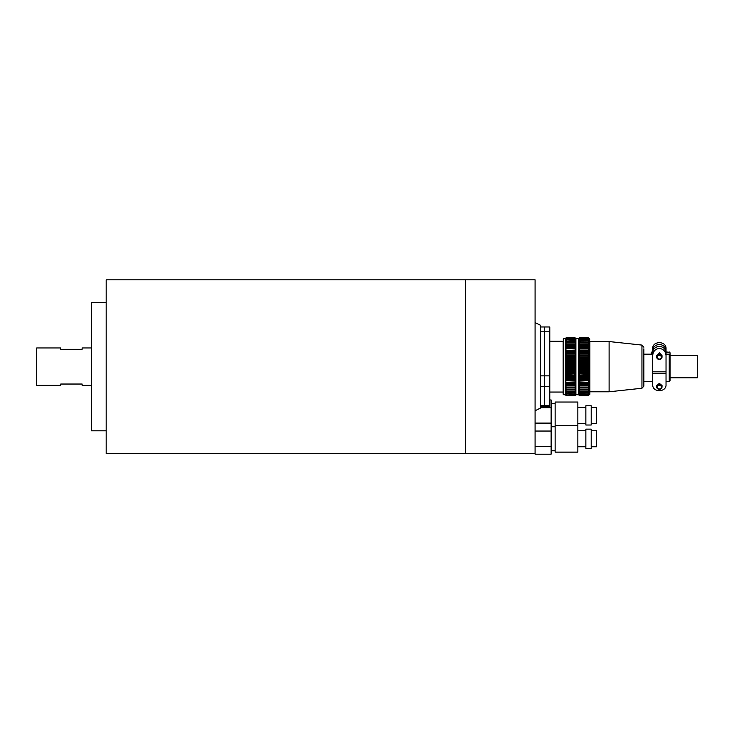 <?xml version="1.0" encoding="UTF-8"?>
<svg xmlns="http://www.w3.org/2000/svg" width="734" height="734" viewBox="0 0 734 734"><rect width="100%" height="100%" fill="white"/><g stroke="black" fill="none" stroke-linecap="round" stroke-linejoin="round"><path stroke-width="1.1" d="M465.613 453.52L465.613 279.819L106.182 279.819L106.182 453.52L465.613 453.52L465.613 279.819L535.086 279.819L535.086 453.52L465.613 453.52M106.182 302.536L91.484 302.536L91.484 430.803L106.182 430.803M91.484 347.962L82.125 347.962L82.125 349.301L60.748 349.301L60.748 347.962L36.7 347.962L36.7 385.378L60.748 385.378L60.748 384.038L82.125 384.038L82.125 385.378L91.484 385.378M540.435 406.361L544.417 406.361L544.417 331.786L540.435 331.786L540.435 325.245L535.086 322.575M535.086 410.765L540.435 408.086L540.435 328.41M544.417 331.786L544.417 326.979L540.435 326.979M544.417 375.863L540.435 375.863L540.435 386.414L544.417 386.414M544.444 375.863L544.444 406.361L549.784 406.361L549.784 326.979L544.444 326.979L544.444 375.863L549.784 375.863M643.856 347.21L641.947 345.081L641.947 388.249L643.856 386.13L643.856 348.843L643.856 354.183L652.673 354.183L652.673 355.641L652.673 352.715A6.679 6.221 0 0 1 659.352 346.494A6.679 6.221 0 0 1 666.032 352.715L666.032 355.641C665.61 351.302 663.38 348.898 659.352 348.439C655.324 348.898 653.095 351.302 652.673 355.641L652.673 385.497C653.095 388.662 655.324 390.405 659.352 390.745C663.38 390.405 665.61 388.662 666.032 385.497L666.032 354.183L669.243 354.183L669.243 381.368L670.041 380.561L670.041 354.944L669.243 354.183M589.87 339.145L589.338 338.613L589.338 394.727L589.87 394.195L589.87 341.448M563.152 341.448L563.152 394.195L563.684 394.727L563.684 338.613L563.152 339.145M641.947 345.081L609.11 341.549L609.11 391.791L589.87 391.791M659.352 359.486A2.67 2.486 0 0 1 656.682 356.999A2.67 2.486 0 0 1 659.352 354.513A2.67 2.486 0 0 1 662.022 356.999A2.67 2.486 0 0 1 659.352 359.486M656.682 356.999L656.682 355.641L659.352 352.76L662.022 355.641L662.022 356.999M659.352 389.35A2.67 2.486 0 0 1 656.682 386.864A2.67 2.486 0 0 1 659.352 384.368A2.67 2.486 0 0 1 662.022 386.864A2.67 2.486 0 0 1 659.352 389.35M656.682 386.864L656.682 385.497L659.352 383.396L662.022 385.497L662.022 386.864M659.352 359.109A2 1.863 0 0 1 657.352 357.247A2 1.863 0 0 1 659.352 355.375A2 1.863 0 0 1 661.362 357.247A2 1.863 0 0 1 659.352 359.109M659.352 388.974A2 1.863 0 0 1 657.352 387.102A2 1.863 0 0 1 659.352 385.24A2 1.863 0 0 1 661.362 387.102A2 1.863 0 0 1 659.352 388.974M652.673 350.76A6.679 6.221 180 0 1 659.352 344.54A6.679 6.221 180 0 1 666.032 350.76L666.032 347.843C665.61 344.677 663.38 342.925 659.352 342.594C655.324 342.925 653.095 344.677 652.673 347.843L652.673 352.237L651.333 352.503M666.032 350.76L666.032 352.237L670.041 352.77L670.041 355.605M589.338 338.613L589.2 394.727L588.136 395.782L579.649 395.745L578.658 394.699L579.649 395.534L578.658 394.286L579.649 394.965L578.658 392.341L579.649 392.91L588.136 392.507L579.649 392.507L578.658 391.259L579.254 391.259M588.136 392.91L589.127 392.341L588.136 393.773L579.649 393.773M579.649 394.085L588.136 393.773M588.136 394.085L589.127 393.406L588.136 394.736L579.649 394.736M579.649 394.965L588.136 394.736M588.136 394.965L589.127 394.176L588.136 395.397L579.649 395.397M579.649 395.534L588.136 395.397M588.136 395.534L589.127 394.644L588.136 395.745L579.649 395.782L578.585 394.727L575.906 394.727L574.841 395.782L566.354 395.782L565.428 394.699M563.684 394.727L565.29 394.727L565.29 338.613L566.354 337.557L574.841 337.622L575.759 338.677M574.841 353.219L565.364 352.999L575.832 352.999L574.841 353.219L575.832 355.155L565.364 355.155L565.364 355.641L575.832 355.641L566.354 355.999L566.354 356.825L574.841 356.825L575.832 357.898L565.364 357.898L565.364 358.412L575.832 358.412L566.354 358.889L566.354 359.752L574.841 359.752L575.832 360.743L565.364 360.743L565.364 361.266L575.832 361.266L574.841 361.871L566.354 361.871L566.354 362.743L574.841 362.743L575.832 363.651L565.364 363.651L565.364 364.183L575.832 364.183L574.841 364.899L566.354 364.899L566.354 365.78L574.841 365.78L575.832 366.587L565.364 366.587L565.364 367.128L575.832 367.128L574.841 367.945L566.354 367.945L566.354 368.835L574.841 368.835L575.832 369.532L565.364 369.532L565.364 370.064L575.832 370.064L574.841 370.982L566.354 370.982L566.354 371.854L574.841 371.854L575.832 372.441L565.364 372.441L565.364 372.964L575.832 372.964L574.841 373.964L566.354 373.964L566.354 374.826L575.832 375.285L565.364 375.285L565.364 375.799L575.832 375.799L574.841 376.872L566.354 376.872L566.354 377.698L575.832 378.047L565.364 378.047L565.364 378.533L575.832 378.533L574.841 379.671L566.354 379.671L566.354 380.46L575.832 380.671L565.364 380.671L575.832 381.129L574.841 382.322L566.354 382.322L566.354 383.065L575.832 383.148L565.364 383.148L575.832 383.579L574.841 384.809L566.354 384.809L566.354 385.488L575.832 385.442L574.841 387.093L566.354 387.093L566.354 387.708L575.832 387.524L574.841 389.148L566.354 389.148L566.354 389.699L575.832 389.387L574.841 390.965L566.354 390.965L566.354 391.442L575.832 391.002L574.841 392.507L566.354 392.91L574.841 392.507M565.364 355.155L566.354 354.017L574.841 354.017M566.354 353.219L566.354 354.017M574.841 350.595L565.364 350.503L575.832 350.503L574.841 350.595L575.832 352.531L565.364 352.531L565.364 352.999M565.364 352.531L566.354 351.347L574.841 351.347M566.354 350.595L566.354 351.347M575.832 338.677L574.841 337.86L575.832 339.126L574.841 338.466L575.832 339.879L574.841 339.383L575.832 340.934L574.841 340.604L575.832 342.264L574.841 342.108L575.832 343.861L574.841 343.879L575.832 345.705L574.841 345.897L575.832 347.778L574.841 348.145L574.841 348.843L575.832 350.063L565.364 350.503M565.364 350.063L566.354 348.843L574.841 348.843M574.841 348.145L566.354 348.145L566.354 348.843M566.354 348.145L565.364 348.182L566.354 346.531L574.841 346.531M574.841 345.897L566.354 345.897L566.354 346.531M566.354 345.897L565.364 346.063L566.354 344.439L574.841 344.439M574.841 343.879L566.354 343.879L566.354 344.439M566.354 343.879L565.364 344.173L566.354 342.594L574.841 342.594M574.841 342.108L566.354 342.108L566.354 342.594M566.354 342.108L565.364 342.53L566.354 341.007L574.841 341.007M574.841 340.604L566.354 341.007M566.354 340.604L565.364 341.154L566.354 339.714L574.841 339.714M574.841 339.383L566.354 339.714M566.354 339.383L565.364 340.053L566.354 338.704L574.841 338.704M574.841 338.466L566.354 338.704M566.354 338.466L565.364 339.246L566.354 338.007L574.841 338.007M574.841 337.86L566.354 338.007M566.354 337.86L565.364 338.732L566.354 337.622M566.354 337.557L574.841 337.557L566.354 337.567L565.364 338.53M578.658 355.641L589.127 355.641L578.658 355.641L579.649 354.017L579.649 353.219L578.658 352.999L579.649 351.347L579.649 350.595L578.658 350.503L579.649 348.843L579.649 348.145L578.658 348.182L579.649 346.531L579.649 345.897L578.658 346.063L579.649 344.439L579.649 343.879L578.658 344.173L579.649 342.594L579.649 342.108L578.658 342.53L579.649 340.604L578.658 340.934L579.649 339.383L578.658 339.879L579.649 338.466L578.658 339.126L579.649 337.86L578.658 338.677L579.649 337.567L578.585 338.613L578.585 394.727M578.667 338.53L579.649 337.557L588.136 337.557L589.127 338.53L588.136 337.567L579.649 337.567M578.585 338.613L575.906 338.613L575.906 394.727M575.456 392.562L574.841 392.91M575.832 392.562L574.841 393.773L566.354 393.773L574.841 393.773M574.841 394.085L575.832 393.406L574.841 394.736L575.832 394.176L574.841 395.534L575.832 394.699L574.841 395.745L566.354 395.782L565.29 394.727M651.333 354.183L651.875 352.237M651.333 352.742L651.333 353.687M579.649 337.622L588.136 337.567M588.136 337.622L589.053 338.677M579.649 338.007L588.136 337.86L589.127 338.677M588.136 338.007L588.98 339.126M579.649 338.704L588.136 338.466L589.127 339.126M588.136 338.704L588.879 339.879M579.649 339.714L588.136 339.383L589.127 339.879M588.136 339.714L588.732 340.934M579.649 341.007L589.127 340.934M588.136 341.007L589.127 342.264L588.494 342.264M579.649 342.594L589.127 342.264M588.136 342.594L589.127 343.861L578.658 343.861M579.649 344.439L588.136 344.439L588.136 343.879L589.127 343.861M588.136 344.439L589.127 345.705L578.658 345.705M579.649 346.531L588.136 346.531L588.136 345.897L589.127 345.705M588.136 346.531L589.127 347.778L578.658 347.778M579.649 348.843L588.136 348.843L588.136 348.145L589.127 347.778M588.136 348.843L589.127 350.063L578.658 350.063M578.658 350.503L589.127 350.063M589.127 350.503L579.649 350.595M579.649 351.347L588.136 351.347L588.136 350.595M588.136 351.347L589.127 352.531L578.658 352.531M578.658 352.999L589.127 352.999L589.127 352.531M589.127 352.999L579.649 353.219M579.649 354.017L588.136 354.017L588.136 353.219M588.136 354.017L589.127 355.155L578.658 355.155M589.127 355.641L589.127 355.155M588.136 356.825L589.127 357.898L578.658 357.898L579.649 356.825L588.136 356.825L588.136 355.999M589.127 358.412L588.136 358.889L578.658 358.412L589.127 358.412L589.127 357.898M588.136 359.752L589.127 360.743L578.658 360.743L579.649 359.752L588.136 359.752L588.136 358.889M589.127 361.266L588.136 361.871L579.649 361.871L578.658 361.266L589.127 361.266L589.127 360.743M588.136 362.743L589.127 363.651L578.658 363.651L579.649 362.743L588.136 362.743L588.136 361.871M589.127 364.183L588.136 364.899L579.649 364.899L578.658 364.183L589.127 364.183L589.127 363.651M588.136 365.78L589.127 366.587L578.658 366.587L579.649 365.78L588.136 365.78L588.136 364.899M589.127 367.128L588.136 367.945L579.649 367.945L578.658 367.128L589.127 367.128L589.127 366.587M588.136 368.835L589.127 369.532L578.658 369.532L579.649 368.835L588.136 368.835L588.136 367.945M589.127 370.064L588.136 370.982L579.649 370.982L578.658 370.064L589.127 370.064L589.127 369.532M588.136 371.854L589.127 372.441L578.658 372.441L579.649 371.854L588.136 371.854L588.136 370.982M589.127 372.964L588.136 373.964L579.649 373.964L578.658 372.964L589.127 372.964L589.127 372.441M588.136 374.826L589.127 375.285L578.658 375.285L588.136 374.826L588.136 373.964M589.127 375.799L588.136 376.872L579.649 376.872L578.658 375.799L589.127 375.799L589.127 375.285M588.136 377.698L578.658 378.047L588.136 377.698L588.136 376.872M589.127 378.533L588.136 379.671L579.649 379.671L578.658 378.533L589.127 378.533L589.127 378.047M588.136 380.46L578.658 380.671L588.136 380.46L588.136 379.671M589.127 381.129L588.136 382.322L579.649 382.322L578.658 381.129L589.127 380.671M588.136 383.065L578.658 383.148L588.136 383.065L588.136 382.322M589.127 383.579L588.136 384.809L579.649 384.809L578.658 383.579L589.127 383.148M578.658 385.836L589.127 385.836L588.136 387.093L579.649 387.093L578.658 385.836L588.136 385.488L588.136 384.809M588.136 385.488L589.127 385.836M578.658 387.882L589.127 387.882L588.136 389.148L579.649 389.148L578.658 387.882L588.136 387.708L588.136 387.093M588.136 387.708L589.127 387.882M588.145 389.699L589.127 389.699L588.136 390.965L579.649 390.965L578.658 389.699L588.136 389.699L588.136 389.148M588.136 389.699L589.127 389.699M578.658 391.259L588.136 391.442L588.136 390.965M588.136 391.442L589.127 391.002L588.136 392.507M588.53 391.259L589.127 391.259M579.649 391.442L579.649 390.965M574.841 395.397L566.354 395.534L565.364 394.699M566.354 395.397L565.501 394.286M574.841 394.736L566.354 394.965L565.364 394.286M566.354 394.736L565.602 393.571M566.354 394.085L565.364 393.571M566.354 393.773L565.74 392.562M566.354 392.91L565.364 392.562M566.354 392.507L565.364 391.259L565.96 391.259M566.354 391.442L565.364 391.259M566.354 390.965L565.364 389.699L566.345 389.699M566.354 389.699L565.364 389.699M566.354 389.148L565.364 387.882L575.832 387.882M566.354 387.708L565.364 387.882M566.354 387.093L565.364 385.836L575.832 385.836M566.354 385.488L565.364 385.836M566.354 384.809L565.364 383.579M565.364 383.148L566.354 383.065M566.354 382.322L565.364 381.129M565.364 380.671L566.354 380.46M566.354 379.671L565.364 378.533M565.364 378.047L566.354 377.698M566.354 376.872L565.364 375.799M565.364 375.285L566.354 374.826M566.354 373.964L565.364 372.964M565.364 372.441L566.354 371.854M566.354 370.982L565.364 370.064M565.364 369.532L566.354 368.835M566.354 367.945L565.364 367.128M565.364 366.587L566.354 365.78M566.354 364.899L565.364 364.183M565.364 363.651L566.354 362.743M566.354 361.871L565.364 361.266M565.364 360.743L566.354 359.752M566.354 358.889L565.364 358.412M565.364 357.898L566.354 356.825M566.354 355.999L565.364 355.641M578.658 389.699L579.649 389.699L579.649 389.148M579.649 387.708L579.649 387.093M579.649 385.488L579.649 384.809M579.649 383.065L579.649 382.322M574.841 337.557L575.832 338.53L574.841 337.622M578.658 381.129L578.658 380.671M579.649 380.46L579.649 379.671M578.658 378.533L578.658 378.047M579.649 377.698L579.649 376.872M578.658 375.799L578.658 375.285M579.649 374.826L579.649 373.964M578.658 372.964L578.658 372.441M579.649 371.854L579.649 370.982M578.658 370.064L578.658 369.532M579.649 368.835L579.649 367.945M575.832 342.264L575.199 342.264M565.997 342.264L565.364 342.264M578.658 367.128L578.658 366.587M579.649 365.78L579.649 364.899M575.832 343.861L565.364 343.861M578.658 364.183L578.658 363.651M579.649 362.743L579.649 361.871M575.832 345.705L565.364 345.705M578.658 361.266L578.658 360.743M579.649 359.752L579.649 358.889M575.832 347.778L565.364 347.778M578.658 358.412L578.658 357.898M579.649 356.825L579.649 355.999M575.832 352.531L575.832 352.999M575.832 355.155L575.832 355.641M588.136 348.145L579.649 348.145M574.841 355.999L574.841 356.825M575.832 357.898L575.832 358.412M588.136 345.897L579.649 345.897M574.841 358.889L574.841 359.752M575.832 360.743L575.832 361.266M588.136 343.879L579.649 343.879M574.841 361.871L574.841 362.743M575.832 363.651L575.832 364.183M588.136 342.108L579.649 342.108M574.841 364.899L574.841 365.78M579.291 342.264L578.658 342.264M575.832 366.587L575.832 367.128M588.136 340.604L579.649 340.604M574.841 367.945L574.841 368.835M575.832 369.532L575.832 370.064M588.136 339.383L579.649 339.383M574.841 370.982L574.841 371.854M575.832 372.441L575.832 372.964M588.136 338.466L579.649 338.466M574.841 373.964L574.841 374.826M575.832 375.285L575.832 375.799M588.136 337.86L579.649 337.86M574.841 376.872L574.841 377.698M575.832 378.047L575.832 378.533M574.841 379.671L574.841 380.46M575.832 380.671L575.832 381.129M574.841 382.322L574.841 383.065M574.841 384.809L574.841 385.488M574.841 387.093L574.841 387.708M574.841 389.148L574.841 389.699L575.832 389.699M566.354 395.534L574.841 395.534M574.841 390.965L574.841 391.442M566.354 394.965L574.841 394.965M575.236 391.259L575.832 391.259M670.041 377.762L697.3 377.762L697.3 355.577L670.041 355.577M591.209 407.379L596.549 407.379L596.549 423.408L591.209 423.408M591.209 415.389L591.209 425.014L585.86 425.014L585.86 405.774L591.209 405.774L591.209 415.389M577.851 415.389L577.851 452.116L555.133 452.116L555.133 402.03L577.851 402.03L577.851 415.389M549.784 399.966L551.124 399.966L551.124 454.181L535.086 454.181M535.086 423.105L551.124 423.105M540.435 407.682L551.124 407.682M591.209 430.739L596.549 430.739L596.549 446.767L591.209 446.767M591.209 438.758L591.209 448.373L585.86 448.373L585.86 429.133L591.209 429.133L591.209 438.758M535.086 446.465L551.124 446.465M535.086 431.041L551.124 431.041M535.086 423.325L551.124 423.325M540.435 405.682L544.417 405.682M544.444 405.682L549.784 405.682M549.784 386.414L544.444 386.414M549.784 331.786L544.444 331.786M666.032 351.971L669.243 352.237M652.673 371.835L666.032 371.835M666.032 373.689L652.673 373.689M563.152 392.057L549.784 392.057M563.152 341.282L549.784 341.282M641.947 388.249L609.11 391.791M652.673 351.971L651.875 351.971M609.11 341.549L589.87 341.549M652.673 381.368L643.856 381.368M669.243 381.368L666.032 381.368M669.243 351.971L670.041 352.77M565.29 338.613L563.684 338.613M585.86 423.408L577.851 423.408M555.133 403.37L551.124 403.37M585.86 407.379L577.851 407.379M555.133 450.777L551.124 450.777M585.86 446.767L577.851 446.767M555.133 426.729L551.124 426.729M585.86 430.739L577.851 430.739M577.851 425.39L555.133 425.39"/></g></svg>
